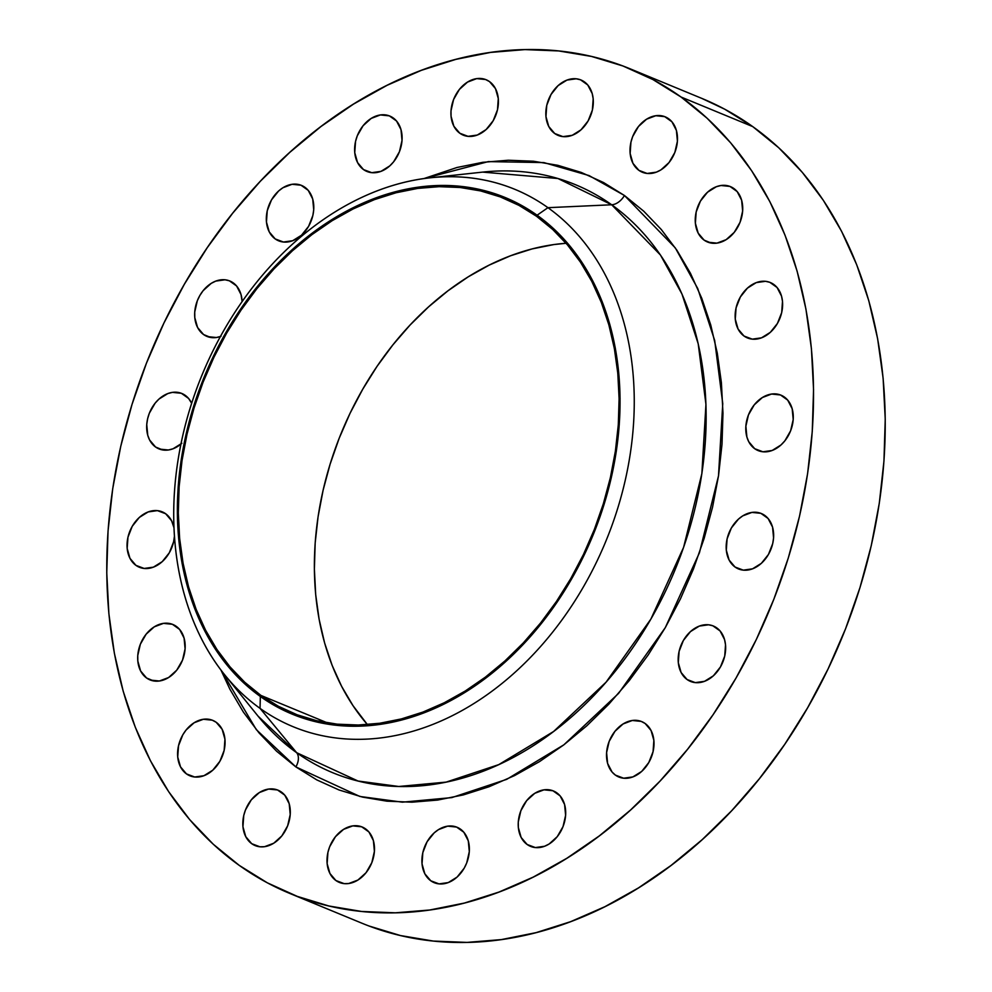 <?xml version="1.0" encoding="UTF-8"?>
<svg xmlns="http://www.w3.org/2000/svg" width="992" height="992" viewBox="0 0 992 992"><rect width="100%" height="100%" fill="white"/><g stroke="black" fill="none" stroke-linecap="round" stroke-linejoin="round"><path stroke-width="1.49" d="M174.431 536.312A29.971 22.518 112.4 0 1 139.339 567.25A29.971 22.518 112.4 0 1 135.929 565.353A29.971 22.518 112.4 0 1 131.031 528.587A29.971 22.518 112.4 0 1 162.217 511.835A29.971 22.518 112.4 0 1 165.627 513.72A29.971 22.518 112.4 0 1 173.96 527.694L171.591 520.75L165.627 513.72L157.393 510.62L148.168 511.934L139.326 517.44L132.234 526.306L127.968 537.193L127.174 548.44L129.964 558.335L135.929 565.353L144.15 568.453L153.388 567.151L162.229 561.646L169.322 552.767L173.588 541.88L174.443 536.188M176.278 626.361A29.971 22.518 112.4 0 1 181.189 663.14A29.971 22.518 112.4 0 1 149.99 679.892A29.971 22.518 112.4 0 1 146.58 678.007L153.748 680.958L146.58 678.007L150.486 680.09L159.39 680.996L168.603 677.524L176.725 670.195L182.516 660.126L185.095 648.842L184.078 638.067L179.614 629.436L172.372 624.278L163.482 623.373L154.268 626.845L146.146 634.173L140.356 644.242L137.764 655.526L137.826 661.081L140.616 670.976L146.58 678.007A29.971 22.518 112.4 0 1 141.682 641.229A29.971 22.518 112.4 0 1 172.868 624.476A29.971 22.518 112.4 0 1 176.278 626.361M216.182 722.275A29.971 22.518 112.4 0 1 221.08 759.041A29.971 22.518 112.4 0 1 189.894 775.806A29.971 22.518 112.4 0 1 186.484 773.909L194.705 777.009L203.943 775.707L212.772 770.189L219.864 761.323L224.142 750.436L224.936 739.189L222.146 729.306L216.182 722.275L212.276 720.192L203.372 719.274L194.159 722.746L186.037 730.075L182.788 734.861L178.523 745.748L177.717 756.995L180.519 766.878L186.484 773.909A29.971 22.518 112.4 0 1 181.573 737.143A29.971 22.518 112.4 0 1 212.772 720.378A29.971 22.518 112.4 0 1 216.182 722.275L216.182 722.275M281.406 792.062A29.971 22.518 112.4 0 1 286.316 828.828A29.971 22.518 112.4 0 1 255.13 845.581A29.971 22.518 112.4 0 1 251.72 843.696L259.941 846.796L264.517 846.697L273.73 843.225L281.852 835.884L287.643 825.815L290.222 814.531L289.205 803.756L284.741 795.138L277.512 789.967L268.609 789.062L259.396 792.534L251.274 799.862L245.483 809.943L243.747 815.536L242.953 826.782L245.756 836.665L251.72 843.696A29.971 22.518 112.4 0 1 246.81 806.93A29.971 22.518 112.4 0 1 277.996 790.165A29.971 22.518 112.4 0 1 281.406 792.062M365.589 828.89A29.971 22.518 112.4 0 1 370.5 865.656A29.971 22.518 112.4 0 1 339.301 882.409A29.971 22.518 112.4 0 1 335.904 880.524L343.058 883.475L335.904 880.524L344.125 883.624L348.7 883.525L357.914 880.04L366.036 872.712L371.826 862.643L374.406 851.359L373.389 840.584L368.925 831.966L361.683 826.795L352.792 825.89L343.579 829.362L335.457 836.69L329.666 846.771L327.93 852.364L327.137 863.61L329.939 873.493L335.904 880.524A29.971 22.518 112.4 0 1 330.993 843.758A29.971 22.518 112.4 0 1 362.179 826.993A29.971 22.518 112.4 0 1 365.589 828.89L365.589 828.89M460.486 829.151A29.971 22.518 112.4 0 1 465.384 865.917A29.971 22.518 112.4 0 1 434.198 882.682A29.971 22.518 112.4 0 1 430.788 880.784L439.022 883.884L448.248 882.582L457.089 877.077L464.182 868.198L466.724 862.904L469.303 851.62L468.286 840.856L463.81 832.226L456.58 827.068L447.677 826.15L438.476 829.622L434.186 832.871L427.093 841.737L422.828 852.624L422.034 863.871L424.824 873.766L430.788 880.784A29.971 22.518 112.4 0 1 425.89 844.018A29.971 22.518 112.4 0 1 457.076 827.266A29.971 22.518 112.4 0 1 460.486 829.151M556.797 792.831A29.971 22.518 112.4 0 1 561.708 829.597A29.971 22.518 112.4 0 1 530.509 846.362A29.971 22.518 112.4 0 1 527.112 844.465L535.333 847.565L544.558 846.263L549.122 843.994L557.244 836.665L563.034 826.584L565.614 815.3L564.597 804.537L560.133 795.906L552.891 790.748L544 789.83L534.787 793.302L526.665 800.643L520.874 810.712L518.283 821.996L518.345 827.551L521.135 837.446L527.112 844.465A29.971 22.518 112.4 0 1 522.201 807.699A29.971 22.518 112.4 0 1 553.387 790.946A29.971 22.518 112.4 0 1 556.797 792.831M645.11 723.478A29.971 22.518 112.4 0 1 650.008 760.256A29.971 22.518 112.4 0 1 618.822 777.009A29.971 22.518 112.4 0 1 615.412 775.112L623.633 778.212L632.871 776.91L641.712 771.404L648.793 762.526L653.071 751.638L653.864 740.392L651.074 730.509L645.11 723.478L641.204 721.395L632.301 720.477L623.088 723.962L614.978 731.29L609.175 741.359L606.596 752.643L607.612 763.418L612.076 772.036L615.412 775.112A29.971 22.518 112.4 0 1 610.502 738.346A29.971 22.518 112.4 0 1 641.7 721.593A29.971 22.518 112.4 0 1 645.11 723.478L645.11 723.478M716.757 627.886A29.971 22.518 112.4 0 1 721.668 664.652A29.971 22.518 112.4 0 1 690.482 681.417A29.971 22.518 112.4 0 1 687.072 679.52L695.293 682.62L704.531 681.318L713.36 675.812L720.452 666.934L724.73 656.047L725.524 644.8L724.557 639.592L720.093 630.962L712.864 625.803L708.536 624.786L699.298 626.088L690.469 631.606L683.376 640.472L679.111 651.36L678.305 662.606L681.107 672.502L687.072 679.52A29.971 22.518 112.4 0 1 682.161 642.754A29.971 22.518 112.4 0 1 713.347 626.002A29.971 22.518 112.4 0 1 716.757 627.886M764.758 515.406A29.971 22.518 112.4 0 1 769.656 552.172A29.971 22.518 112.4 0 1 738.47 568.937A29.971 22.518 112.4 0 1 735.06 567.04L743.281 570.14L752.519 568.838L761.36 563.332L768.453 554.454L772.718 543.566L773.574 537.875L772.557 527.112L768.081 518.481L760.852 513.323L751.948 512.405L742.735 515.877L738.457 519.126L731.364 527.992L727.099 538.879L726.305 550.126L729.095 560.021L735.06 567.04A29.971 22.518 112.4 0 1 730.162 530.274A29.971 22.518 112.4 0 1 761.348 513.521A29.971 22.518 112.4 0 1 764.758 515.406M784.387 397.048A29.971 22.518 112.4 0 1 789.285 433.826A29.971 22.518 112.4 0 1 758.099 450.579A29.971 22.518 112.4 0 1 754.689 448.694L762.91 451.782L772.148 450.48L780.977 444.974L784.821 440.882L790.612 430.813L793.203 419.529L792.174 408.754L787.71 400.123L780.481 394.965L771.578 394.047L762.364 397.532L754.242 404.86L748.452 414.929L745.872 426.213L746.889 436.988L748.724 441.663L754.689 448.694A29.971 22.518 112.4 0 1 749.778 411.916A29.971 22.518 112.4 0 1 780.977 395.163A29.971 22.518 112.4 0 1 784.387 397.048L784.387 397.048M773.723 284.406A29.971 22.518 112.4 0 1 778.633 321.172A29.971 22.518 112.4 0 1 747.447 337.937A29.971 22.518 112.4 0 1 744.037 336.04L752.258 339.14L761.496 337.838L770.325 332.332L777.418 323.454L781.696 312.567L782.49 301.32L781.522 296.112L777.058 287.482L769.829 282.323L765.502 281.306L756.264 282.608L747.435 288.126L740.342 296.992L736.076 307.88L735.27 319.126L738.073 329.022L744.037 336.04A29.971 22.518 112.4 0 1 739.127 299.274A29.971 22.518 112.4 0 1 770.313 282.522A29.971 22.518 112.4 0 1 773.723 284.406L773.723 284.406M733.832 188.492A29.971 22.518 112.4 0 1 738.73 225.271A29.971 22.518 112.4 0 1 707.544 242.023A29.971 22.518 112.4 0 1 704.134 240.138L711.301 243.09L704.134 240.138L708.04 242.222L716.943 243.127L726.156 239.655L734.266 232.326L740.069 222.258L742.648 210.974L741.632 200.198L737.168 191.58L729.926 186.409L721.023 185.504L716.373 186.707L707.532 192.212L700.439 201.091L696.173 211.978L695.38 223.225L698.17 233.108L704.134 240.138A29.971 22.518 112.4 0 1 699.236 203.36A29.971 22.518 112.4 0 1 730.422 186.608A29.971 22.518 112.4 0 1 733.832 188.492M668.596 118.718A29.971 22.518 112.4 0 1 673.506 155.484A29.971 22.518 112.4 0 1 642.308 172.236A29.971 22.518 112.4 0 1 638.91 170.351L647.131 173.451L656.357 172.149L660.92 169.88L669.042 162.539L674.833 152.47L677.412 141.186L676.395 130.411L671.931 121.793L664.69 116.634L655.799 115.717L646.586 119.189L638.464 126.517L632.673 136.598L630.937 142.191L630.143 153.438L632.946 163.32L638.91 170.351A29.971 22.518 112.4 0 1 634 133.585A29.971 22.518 112.4 0 1 665.186 116.82A29.971 22.518 112.4 0 1 668.596 118.718M584.412 81.89A29.971 22.518 112.4 0 1 589.322 118.656A29.971 22.518 112.4 0 1 558.136 135.408A29.971 22.518 112.4 0 1 554.726 133.523L562.948 136.623L572.186 135.321L581.014 129.803L588.107 120.937L592.373 110.05L593.179 98.803L592.212 93.583L587.748 84.965L580.518 79.806L576.191 78.79L566.953 80.092L558.124 85.597L551.031 94.476L546.753 105.363L545.96 116.61L548.762 126.492L554.726 133.523A29.971 22.518 112.4 0 1 549.816 96.757A29.971 22.518 112.4 0 1 581.002 79.992A29.971 22.518 112.4 0 1 584.412 81.89M489.527 81.617A29.971 22.518 112.4 0 1 494.425 118.395A29.971 22.518 112.4 0 1 463.239 135.148A29.971 22.518 112.4 0 1 459.829 133.25L468.05 136.35L477.288 135.048L486.117 129.543L493.21 120.664L497.488 109.777L498.282 98.53L495.492 88.648L489.527 81.617L485.621 79.534L476.718 78.616L467.505 82.1L459.383 89.429L453.592 99.498L451.013 110.782L451.062 116.337L453.865 126.232L459.829 133.25A29.971 22.518 112.4 0 1 454.919 96.484A29.971 22.518 112.4 0 1 486.117 79.732A29.971 22.518 112.4 0 1 489.527 81.617L489.527 81.617M393.204 117.936A29.971 22.518 112.4 0 1 398.114 154.715A29.971 22.518 112.4 0 1 366.928 171.467A29.971 22.518 112.4 0 1 363.518 169.582L371.74 172.67L380.978 171.368L389.806 165.862L393.65 161.77L399.441 151.689L402.02 140.418L401.004 129.642L396.54 121.012L389.31 115.853L380.407 114.936L371.194 118.42L363.072 125.748L357.281 135.817L355.545 141.422L354.752 152.656L357.554 162.552L363.518 169.582A29.971 22.518 112.4 0 1 358.608 132.804A29.971 22.518 112.4 0 1 389.794 116.052A29.971 22.518 112.4 0 1 393.204 117.936L393.204 117.936M304.904 187.29A29.971 22.518 112.4 0 1 309.802 224.056A29.971 22.518 112.4 0 1 278.616 240.82A29.971 22.518 112.4 0 1 275.206 238.923L283.427 242.023L292.665 240.721L301.506 235.216L308.599 226.337L312.864 215.45L313.72 209.758L312.703 198.995L308.227 190.365L300.998 185.206L292.094 184.289L282.881 187.761L278.603 191.01L271.51 199.876L267.245 210.763L266.451 222.01L269.241 231.905L275.206 238.923A29.971 22.518 112.4 0 1 270.308 202.157A29.971 22.518 112.4 0 1 301.494 185.405A29.971 22.518 112.4 0 1 304.904 187.29M180.916 444.094A29.971 22.518 112.4 0 1 158.968 448.892A29.971 22.518 112.4 0 1 155.558 447.008A29.971 22.518 112.4 0 1 150.66 410.229A29.971 22.518 112.4 0 1 181.846 393.477A29.971 22.518 112.4 0 1 185.256 395.362L185.256 395.362A29.971 22.518 112.4 0 1 191.654 403.285L188.579 398.437L181.35 393.278L172.447 392.373L167.797 393.576L158.956 399.082L155.124 403.174L149.321 413.242L147.597 418.847L146.742 424.526L147.758 435.302L149.594 439.977L155.558 447.008L162.713 449.959L155.558 447.008L159.464 449.091L168.367 449.996L173.017 448.793L181.858 443.288M220.422 336.524A29.971 22.518 112.4 0 1 206.956 336.412A29.971 22.518 112.4 0 1 203.546 334.527A29.971 22.518 112.4 0 1 198.648 297.749A29.971 22.518 112.4 0 1 229.834 280.996A29.971 22.518 112.4 0 1 233.244 282.881A29.971 22.518 112.4 0 1 242.122 301.593L241.044 294.587L236.58 285.956L229.338 280.798L225.023 279.794L215.785 281.096L211.234 283.365L203.112 290.693L199.863 295.48L197.321 300.762L194.73 312.046L194.792 317.601L197.582 327.496L203.546 334.527L210.713 337.478L203.546 334.527L207.452 336.61L216.355 337.516L221.005 336.313M482.633 172.112L557.913 178.51L611.68 204.774A318.06 238.948 -67.6 0 1 650.876 619.095A318.06 238.948 -67.6 0 1 296.633 752.68L260.04 708.362L296.633 752.68L258.069 716.15A318.06 238.948 -67.6 0 0 296.633 752.68A14.384 9.35 -54.5 0 1 295.864 766.915L256.32 729.641L220.943 670.046L229.859 689.142L243.387 712.107L258.999 732.865L276.545 751.18L295.864 766.915A14.384 9.35 125.5 0 0 296.633 752.68L358.013 781.014L398.759 786.482L446.164 782.105L498.79 764.609L553.598 731.488L606.05 682.198L650.876 619.095L683.6 547.336L701.865 473.655L705.944 404.352L698.207 343.79L681.95 293.992L660.461 255.043L611.68 204.774A14.384 9.35 125.5 0 0 624.439 195.498L675.316 247.913L697.736 288.536L714.686 340.467L722.759 403.632L718.493 475.924L699.447 552.755L665.322 627.589L618.562 693.42L563.865 744.818L506.701 779.352L451.819 797.605L402.38 802.168L359.885 796.464L295.864 766.915L316.77 779.886L339.053 789.979L362.502 797.097L386.88 801.176L411.978 802.181L437.534 800.085L463.314 794.927L489.056 786.743L514.526 775.608L539.462 761.645L563.642 744.992L586.83 725.784L608.79 704.221L629.325 680.512L648.222 654.894L665.322 627.589L680.438 598.883L693.42 569.036L704.171 538.346L712.566 507.11L718.543 475.627L722.015 444.193L722.97 413.118L721.395 382.689L717.303 353.214L710.743 324.979L701.753 298.245L690.444 273.271L676.928 250.294L661.317 229.549L643.758 211.222L624.439 195.498L603.545 182.528L581.262 172.434L557.814 165.304L533.423 161.225L508.338 160.233L482.769 162.316L457.002 167.487L423.807 178.61L488.312 161.609L543.889 162.589L589.087 175.584L624.439 195.498A14.384 9.35 -54.5 0 1 611.68 204.774A318.06 238.948 -67.6 0 0 482.633 172.112L430.02 177.828A290.656 218.364 112.4 0 1 547.944 207.675A290.656 218.364 -67.6 0 0 224.229 329.753A290.656 218.364 -67.6 0 0 260.04 708.362L260.338 696.471A279.372 209.882 112.4 0 1 225.916 332.556A279.372 209.882 112.4 0 1 537.081 215.214L547.944 207.675L611.68 204.774L547.944 207.675A290.656 218.364 112.4 0 1 583.755 586.284A290.656 218.364 112.4 0 1 260.04 708.362A290.656 218.364 112.4 0 1 224.8 674.982A290.656 218.364 112.4 0 1 202.145 374.703A290.656 218.364 112.4 0 1 430.02 177.828M536.486 216.244A278.182 208.99 112.4 0 1 582.006 557.467A278.182 208.99 112.4 0 1 292.566 712.975A278.182 208.99 112.4 0 1 260.933 695.429L327.36 722.858L260.933 695.429L278.467 706.316L297.154 714.786L316.808 720.75L337.268 724.172L358.31 725.016L379.738 723.255L401.363 718.927L422.952 712.07L444.304 702.733L465.223 691.027L485.497 677.052L504.94 660.945L523.354 642.866L540.578 622.988L556.425 601.499L570.76 578.596L583.432 554.528L594.332 529.505L603.347 503.762L610.39 477.574L615.387 451.162L618.301 424.799L619.107 398.734L617.793 373.228L614.358 348.514L608.852 324.83L601.313 302.411L591.84 281.468L580.494 262.198L567.399 244.801L552.68 229.437L536.486 216.244L518.952 205.369L500.266 196.9L480.612 190.923L460.152 187.5L439.109 186.67L417.682 188.418L396.068 192.758L374.468 199.615L353.115 208.952L332.196 220.658L311.922 234.633L292.479 250.74L274.065 268.82L256.841 288.697L240.994 310.186L226.66 333.076L213.987 357.157L203.087 382.18L194.072 407.91L187.029 434.112L182.032 460.524L179.118 486.874L178.312 512.938L179.639 538.458L183.061 563.171L188.567 586.855L196.106 609.274L205.58 630.218L216.926 649.487L230.02 666.884L244.739 682.248L260.933 695.429A278.182 208.99 112.4 0 1 215.413 354.206A278.182 208.99 112.4 0 1 504.854 198.71A278.182 208.99 112.4 0 1 536.486 216.244M289.962 893.507L361.646 923.093A446.04 335.098 -67.6 0 0 825.753 673.754A446.04 335.098 -67.6 0 0 752.754 126.616L681.07 97.03A446.04 335.098 112.4 0 1 754.056 644.168A446.04 335.098 112.4 0 1 289.962 893.507A446.04 335.098 112.4 0 1 239.246 865.384L239.246 865.384A446.04 335.098 112.4 0 1 166.247 318.246A446.04 335.098 112.4 0 1 630.354 68.907A446.04 335.098 112.4 0 1 681.07 97.03L752.754 126.616A446.04 335.098 -67.6 0 0 702.038 98.493L630.354 68.907M681.07 97.03L707.048 118.172L730.645 142.811L751.638 170.711L769.829 201.599L785.032 235.178L797.109 271.126L805.938 309.107L811.431 348.738L813.552 389.645L812.262 431.433L807.587 473.705L799.564 516.038L788.28 558.05L773.822 599.317L756.35 639.443L736.027 678.044L713.05 714.748L687.63 749.208L660.027 781.088L630.49 810.08L599.317 835.896L566.804 858.303L533.262 877.089L499.026 892.044L464.405 903.055L429.747 909.999L395.374 912.814L361.634 911.462L328.836 905.981L297.315 896.396L267.344 882.83L239.246 865.384L213.268 844.242L189.67 819.603L168.677 791.703L150.486 760.814L135.284 727.223L123.206 691.275L114.378 653.306L108.872 613.676L106.764 572.768L108.041 530.968L112.716 488.709L120.739 446.363L132.035 404.364L146.481 363.097L163.965 322.97L184.289 284.369L207.266 247.653L232.686 213.193L260.288 181.313L289.825 152.334L320.999 126.505L353.512 104.098L387.054 85.324L421.29 70.358L455.911 59.359L490.569 52.415L524.942 49.6L558.682 50.939L591.48 56.432L623.001 66.005L652.959 79.583L681.07 97.03M260.04 708.362A290.656 218.364 -67.6 0 0 583.755 586.284A290.656 218.364 -67.6 0 0 547.944 207.675L537.081 215.214A279.372 209.882 112.4 0 1 571.504 579.13A279.372 209.882 112.4 0 1 260.338 696.471L260.04 708.362M537.081 215.214L553.35 228.458L568.131 243.896L581.275 261.367L592.67 280.711L602.194 301.742L609.758 324.26L615.288 348.043L618.735 372.868L620.062 398.499L619.256 424.663L616.33 451.137L611.295 477.66L604.227 503.973L595.175 529.815L584.226 554.95L571.504 579.13L557.107 602.119L541.186 623.708L523.9 643.672L505.399 661.825L485.869 678.007L465.508 692.032L444.503 703.799L423.051 713.174L401.363 720.068L379.663 724.408L358.137 726.169L336.995 725.326L316.46 721.891L296.707 715.902L277.946 707.395L260.338 696.471L244.069 683.228L229.288 667.79L216.144 650.318L204.749 630.974L195.226 609.931L187.662 587.413L182.131 563.63L178.684 538.805L177.357 513.186L178.163 487.01L181.102 460.536L186.124 434.025L193.192 407.712L202.244 381.858L213.193 356.723L225.916 332.556L240.312 309.554L256.234 287.978L273.532 268.014L292.02 249.848L311.55 233.678L331.911 219.641L352.916 207.886L374.368 198.512L396.056 191.617L417.756 187.265L439.282 185.504L460.424 186.347L480.959 189.782L500.712 195.784L519.473 204.29L537.081 215.214M566.085 243.263A278.182 208.99 -67.6 0 0 341.595 432.264A278.182 208.99 -67.6 0 0 367.4 724.582L352.991 705.647L341.645 686.377L332.159 665.434L324.632 643.014L319.126 619.33L315.692 594.617L314.377 569.11L315.171 543.046L318.085 516.683L323.094 490.271L330.138 464.082L339.152 438.34L350.04 413.317L362.725 389.248L377.047 366.346L392.906 344.856L410.118 324.979L428.544 306.9L447.987 290.792L468.261 276.818L489.18 265.112L510.533 255.775L532.121 248.918L553.734 244.59L566.085 243.263M368.999 925.995L400.52 935.568L433.318 941.061L467.058 942.4L501.431 939.585L536.089 932.641L570.71 921.642L604.946 906.676L638.488 887.902L671.001 865.495L702.175 839.666L731.712 810.687L759.314 778.807L784.734 744.347L807.711 707.631L828.035 669.03L845.519 628.903L859.965 587.636L871.261 545.637L879.284 503.291L883.959 461.032L885.236 419.232L883.128 378.324L877.622 338.694L868.794 300.725L856.716 264.777L841.514 231.186L823.323 200.297L802.33 172.397L778.732 147.758L752.754 126.616L724.656 109.17L701.766 98.382M258.069 716.15L224.8 674.982"/></g></svg>
